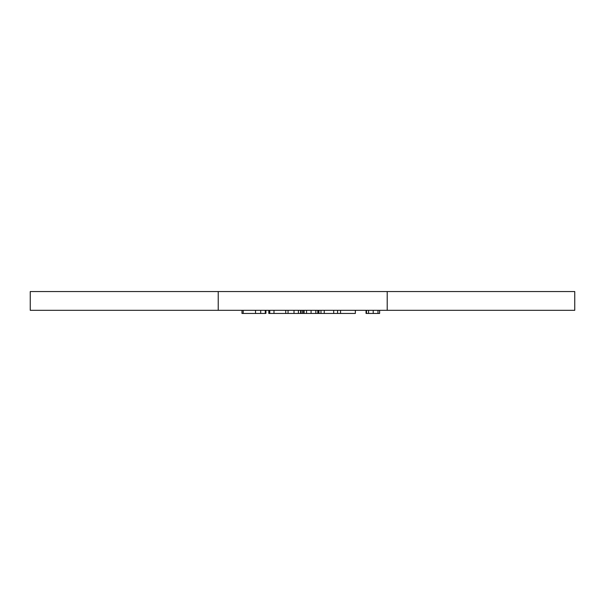 <?xml version="1.0" encoding="UTF-8"?>
<svg xmlns="http://www.w3.org/2000/svg" width="605" height="605" viewBox="0 0 605 605"><rect width="100%" height="100%" fill="white"/><g stroke="black" fill="none" stroke-linecap="round" stroke-linejoin="round"><path stroke-width="0.91" d="M285.734 310.32L285.734 313.45L333.695 313.45L333.695 310.32M298.409 310.32L298.409 313.45M294.007 310.32L294.007 313.45M288.056 310.32L288.056 313.45M300.988 310.32L300.988 313.45M300.564 310.32L300.564 313.45M324.242 310.32L324.242 313.45M320.975 310.32L320.975 313.45M303.642 310.32L303.642 313.45M366.524 310.32L366.524 313.45L379.622 313.45L379.622 310.32M366.048 310.32L366.048 313.45L367.129 313.45M379.585 310.32L379.585 313.45M377.974 310.32L377.974 313.45M373.217 310.32L373.217 313.45M368.566 310.32L368.566 313.45M273.989 310.32L273.989 313.45L285.734 313.45M318.933 310.32L318.933 313.45M318.381 310.32L318.381 313.45M317.799 310.32L317.799 313.45M315.84 310.32L315.84 313.45M311.076 310.32L311.076 313.45M306.523 310.32L306.523 313.45M304.103 310.32L304.103 313.45M303.816 310.32L303.816 313.45M355.339 310.32L355.339 313.45L355.407 310.32M269.754 310.32L269.754 313.45L273.989 313.45M269.754 313.45L268.794 313.45L268.794 310.32L268.794 313.45M265.285 310.32L265.285 313.45L241.985 313.45L241.985 310.32M355.339 313.45L333.695 313.45M340.554 310.32L340.554 313.45M337.582 310.32L337.582 313.45M387.208 310.32L387.208 291.549L218.224 291.549L218.224 310.32L574.75 310.32L574.75 291.549L387.208 291.549M218.224 291.549L30.25 291.549L30.25 310.32L218.224 310.32M302.432 310.32L302.432 313.45M265.928 310.32L265.928 313.45M260.695 310.32L260.695 313.45M255.514 310.32L255.514 313.45M243.18 310.32L243.18 313.45M241.977 310.32L241.977 313.45"/></g></svg>
